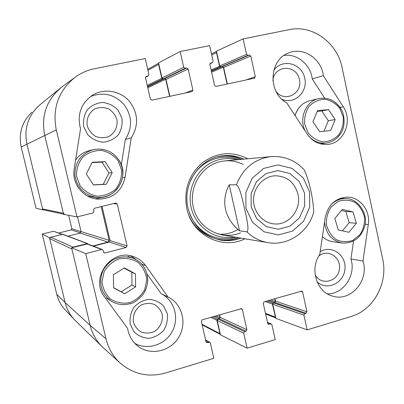 <?xml version="1.0" encoding="UTF-8"?>
<svg xmlns="http://www.w3.org/2000/svg" width="404" height="404" viewBox="0 0 404 404"><rect width="100%" height="100%" fill="white"/><g stroke="black" fill="none" stroke-linecap="round" stroke-linejoin="round"><path stroke-width="0.61" d="M31.896 112.16C22.003 121.735 18.443 133.35 21.21 147.016L35.981 208.181L42.804 209.908L26.942 144.051C23.922 129.098 27.81 116.403 38.607 105.949M42.804 209.908L43.294 209.787M50 237.643L49.515 237.764L42.228 234.073L56.777 294.314C58.272 300.369 61.145 305.621 65.387 310.08L74.013 319.231M74.498 319.746C69.882 314.893 66.756 309.161 65.12 302.551L49.515 237.764M42.228 234.073L53.581 231.245L62.191 234.33M58.721 233.017L71.19 229.896L71.862 228.79L68.65 215.337M133.472 322.341C132.335 315.514 135.461 308.636 141.36 304.934C145.627 303.182 149.894 302.985 154.156 304.343C157.999 306.601 160.671 309.878 162.161 314.166C163.277 320.928 160.216 327.745 154.379 331.477C150.142 333.265 145.879 333.502 141.587 332.184C137.698 329.947 134.997 326.664 133.472 322.341M272.902 80.674C273.867 65.458 295.349 63.862 299.197 78.528C303.677 92.976 284.87 103.5 275.988 91.324M318.847 256C328.058 248.202 341.935 257.797 339.264 269.948C337.133 282.219 320.66 285.598 315.13 274.735M87.259 125.881C86.077 118.842 89.299 112.029 95.395 108.641C99.798 107.131 104.202 107.206 108.605 108.873C112.575 111.428 115.332 114.938 116.877 119.412C118.029 126.381 114.872 133.128 108.848 136.552C104.474 138.102 100.076 138.067 95.642 136.441C91.627 133.911 88.835 130.391 87.259 125.881M219.15 239.794C225.861 240.814 232.401 240.133 238.764 237.749M241.643 159.348C235.476 156.505 229.002 155.343 222.235 155.868M236.961 159.782C230.805 158.171 224.624 158.181 218.423 159.822C199.49 164.761 186.648 186.411 190.966 206.621C195.031 226.886 215.1 240.744 234.123 236.971M243.163 164.438C235.431 160.63 227.376 159.802 218.998 161.953C199.839 166.918 187.678 189.966 194.026 209.802C200.051 229.745 222.553 240.562 240.653 232.785M218.685 234.214C225.563 234.593 231.992 233.022 237.971 229.507M136.244 259.706L130.861 255.909M134.653 343.228C147.425 350.682 165.292 344.895 172.331 331.32C179.583 317.857 174.336 300.046 161.135 293.693L146.97 273.912M130.25 324.165L134.027 331.815C138.208 335.855 143.213 338.022 149.031 338.325C154.823 337.355 159.737 334.638 163.766 330.179C166.827 324.998 167.998 319.473 167.271 313.605L163.575 306.01C159.469 301.96 154.515 299.748 148.712 299.369C142.895 300.263 137.936 302.944 133.825 307.409C130.694 312.635 129.502 318.221 130.25 324.165M121.352 164.827L125.316 139.441C132.618 127.785 132.249 116.211 124.215 104.707C114.675 94.359 103.424 91.642 90.461 96.556M95.43 198.834L104.358 196.915M83.694 126.518L87.602 134.567C91.92 138.961 97.086 141.501 103.096 142.188C109.075 141.577 114.15 139.133 118.311 134.845C121.468 129.76 122.67 124.2 121.917 118.17L118.099 110.186C113.857 105.787 108.742 103.207 102.742 102.439C96.738 102.97 91.617 105.378 87.375 109.666C84.148 114.792 82.921 120.407 83.694 126.518M324.67 98.182L312.262 78.926C310.646 64.751 297.248 53.449 284.057 55.419M322.134 144.208L324.028 143.304M281.972 99.308C294.9 105.06 308.808 91.072 304.459 76.937C300.692 62.615 281.497 58.509 273.675 70.604M327.371 293.854C343.42 294.41 356.323 275.094 350.924 258.949L353.561 241.006M343.274 198.505L341.627 197.869M317.054 281.83C326.786 291.158 343.754 283.35 344.925 269.236C346.652 255.177 331.618 244.41 320.17 251.753M227.306 83.997L223.629 67.448L222.336 66.554L221.023 66.827L219.731 65.933L216.438 51.157L243.137 38.895L289.244 29.644C312.484 24.503 337.34 42.819 342.107 67.695L382.704 259.211C388.219 283.053 373.498 310.146 351.152 316.484L307.156 329.876L275.912 318.408L272.766 304.268L273.538 302.904L274.801 302.54L275.573 301.177L275.013 298.677M64.478 214.332L63.352 213.236L44.718 135.32C41.021 116.397 46.228 100.682 60.348 88.173L61.691 87.118C46.606 99.596 40.95 115.66 44.718 135.32L63.63 214.388L76.997 216.908L92.965 212.974L93.925 211.398L93.551 209.817L94.506 208.247L115.721 203.045L117.251 204L127.068 245.91L126.129 247.475L105.07 252.954L104.288 252.909L103.53 252.025L103.156 250.455L102.379 249.561L101.611 249.521L85.739 253.631L71.614 247.778L90.153 325.311C92.334 334.123 96.657 341.552 103.121 347.612L102.308 346.839C96.278 340.9 92.228 333.724 90.153 325.311L71.887 248.93L49.748 238.724L65.12 302.551L56.777 294.314M71.614 247.778L87.517 243.93L102.379 249.561M93.369 246.147L109.237 242.067L110.09 240.643L102.025 206.404M169.862 96.329L166.029 79.482L164.681 78.573L163.322 78.861L161.974 77.952L158.55 62.908L180.169 51.535L209.646 45.617L213.13 61.231L212.479 62.63L210.545 63.085L209.893 64.483L214.575 85.441L216.009 86.421L254.576 78.139L255.318 76.715L250.773 56.025L249.369 55.04L247.945 55.333L246.536 54.348L243.137 38.895M102.308 346.839L75.361 320.614C70.281 315.61 66.867 309.585 65.12 302.551L90.153 325.311L106.015 338.815C108.358 348.339 113.009 356.358 119.968 362.878C133.259 374.296 148.445 377.669 165.519 372.993L213.842 358.282L210.373 343.127L209.822 342.37L206.585 342.612L206.035 341.855L201.344 321.372L202.237 319.822L241.637 308.616L242.324 309.444L246.884 329.674L246.016 331.199L244.597 331.623L243.728 333.154L247.112 348.152L220.498 334.881L217.221 320.503L218.024 319.109L219.332 318.726L220.129 317.337L219.554 314.792M323.336 75.71L343.264 106.777C353.061 120.917 343.996 143.233 327.841 144.385C319.362 144.996 312.489 141.572 307.212 134.113L286.774 102.868C267.463 92.895 268.938 59.383 288.971 52.833C303.621 46.712 321.554 58.858 323.336 75.71L312.262 78.926M131.214 137.926L125.058 177.391C121.599 191.658 112.549 198.904 97.904 199.137C83.36 198.45 71.528 183.537 74.19 168.958L80.532 128.851C76.876 114.504 80.962 103.222 92.794 94.99C104.318 88.042 120.165 90.759 129.149 100.985C138.299 113.009 138.986 125.326 131.214 137.926L125.316 139.441M168.069 297.001C182.31 303.833 187.365 323.579 178.558 337.567C170.018 351.727 149.96 355.964 137.527 345.89C132.078 341.425 128.77 335.608 127.608 328.427L104.535 296.844C89.324 278.028 111.964 247.596 133.936 256.777C138.724 258.52 142.612 261.454 145.602 265.579L168.069 297.001L161.135 293.693M362.949 261.034C369.463 280.093 350.975 301.98 332.851 296.172C316.746 292.415 309.328 269.089 319.756 254.545L325.24 217.493C328.144 204.661 335.567 197.874 347.511 197.127C360.257 197.096 370.614 210.893 368.296 224.528L362.949 261.034L350.924 258.949M240.991 238.123C234.229 240.653 227.295 241.279 220.195 240.001C203.581 236.128 192.875 225.513 188.072 208.171C181.931 184.027 199.924 157.636 223.291 155.737C230.472 154.984 237.335 156.121 243.895 159.136M247.91 158.767C232.133 150.884 216.938 152.217 202.313 162.772C188.713 174.897 183.547 190.193 186.815 208.661C192.178 235.143 222.311 250.258 244.965 238.789M267.499 322.387L271.23 323.917L271.897 324.73L275.215 339.597L247.112 348.152M271.23 323.917L268.397 324.271L267.736 323.458L263.246 303.359L264.105 301.844L301.813 291.052L302.586 291.91L306.949 311.762L306.116 313.257L304.752 313.661L303.914 315.155L307.156 329.876M180.169 51.535L183.724 67.291L185.194 68.291L186.673 67.983L188.143 68.983L192.895 90.082L192.158 91.526L151.914 100.177L150.414 99.182L145.516 77.805L146.122 76.412L148.283 75.866L148.889 74.472L145.248 58.545L94.486 68.73C87.208 70.21 80.583 73.185 74.614 77.649L61.691 87.118M76.997 216.908L56.277 129.861C52.212 108.535 58.322 91.127 74.614 77.649M106.015 338.815L85.739 253.631M348.965 232.31L338.244 229.906L334.845 218.493L342.294 209.439L352.985 211.918L356.343 223.266L348.965 232.31M342.461 230.851L349.167 222.654L345.859 211.494L341.446 210.474M356.343 223.266L349.167 222.654M352.985 211.918L345.859 211.494M312.954 121.69L317.509 110.671L328.588 109.59L335.174 119.569L330.674 130.532L319.609 131.689L312.954 121.69M323.988 131.229L328.306 120.74L321.816 110.938L317.206 111.393M335.174 119.569L328.306 120.74M328.588 109.59L321.816 110.938M86.279 173.927L92.203 162.297L105.126 161.661L112.196 172.685L106.348 184.259L93.44 184.992L86.279 173.927M93.364 184.875L103.217 184.315L108.964 172.963L102.015 162.14L92.031 162.635M106.348 184.259L103.217 184.315M112.196 172.685L108.964 172.963M105.126 161.661L102.015 162.14M113.388 274.796L124.371 267.913L135.451 273.882L135.628 286.83L124.73 293.748L113.569 287.84L113.388 274.796M113.569 287.693L121.276 291.779L131.987 284.992L131.815 272.286L124.058 268.11M124.73 293.748L121.276 291.779M135.628 286.83L131.987 284.992M135.451 273.882L131.815 272.286M275.796 317.872L275.366 317.15L265.479 313.342M72.19 247.632L72.988 247.127L50.667 237.219L49.748 238.724M50.667 237.219L62.918 234.285L87.557 243.561L72.988 247.127M67.933 236.173L80.164 233.093L81.068 231.608L77.538 216.771M63.352 213.236L42.572 208.944L43.521 209.863L63.569 214.14M42.572 208.944L26.942 144.051C23.836 128.315 28.199 115.211 40.026 104.737L60.348 88.173M220.377 334.34L219.928 333.603L202.015 324.301M147.945 70.341L158.6 64.382L158.676 63.479M158.6 64.382L161.767 78.29L162.777 78.972L164.681 78.573L165.691 79.255L169.589 96.384M211.721 54.919L216.488 52.606L216.564 51.717M216.488 52.606L219.529 66.266L220.498 66.938L222.336 66.554L223.306 67.226L227.048 84.052M274.765 298.748L275.376 301.515L274.801 302.54L273.033 303.056L272.458 304.076L275.366 317.15M219.291 314.868L219.933 317.685L219.332 318.726L217.498 319.261L216.898 320.306L219.928 333.603M101.177 206.611L109.115 240.294L108.04 242.072L92.895 245.965M88.087 244.147L87.557 243.561M313.095 214.15L313.777 211.938C313.196 199.47 309.686 181.876 304.262 169.922L302.97 168.534M239.501 230.79C232.123 224.776 227.472 217.64 225.543 209.383C223.745 201.106 224.967 192.925 229.209 184.85L236.401 184.785C240.228 187.486 242.612 200.536 244.556 208.57C246.193 216.589 249.632 229.634 246.92 231.861L239.501 230.79L229.209 184.85M297.99 194.273C301.844 209.61 288.547 225.952 273.675 223.846C262.282 222.695 253.035 211.388 253.555 199.041C253.944 186.688 263.999 176.083 275.442 175.775C287.082 176.27 294.597 182.436 297.99 194.273M304.54 193.137L299.268 181.507L289.789 173.452L277.927 170.589L266.004 173.543L256.414 181.785L251.111 193.693L251.202 206.873L256.656 218.64L266.352 226.624L278.3 229.27L290.112 226.109L299.485 217.827L304.621 206.075L304.54 193.137M81.078 231.649L71.862 228.79M80.578 232.901L71.19 229.896M61.893 234.406L53.581 231.245M56.277 129.861L21.21 147.016M189.133 215.968C197.309 235.103 219.847 244.794 238.229 237.663M241.107 159.398C233.462 156.015 225.533 155.176 217.322 156.883M238.87 159.605C231.421 156.838 223.826 156.464 216.089 158.474C204.757 161.777 196.339 168.953 190.845 180.002M189.617 213.423C196.556 232.396 217.832 243.087 236.012 237.289M343.264 106.777L340.042 107.419M125.058 177.391L122.553 177.528M145.602 265.579L141.683 264.1M368.296 224.528L365.14 224.255M240.491 308.707L242.324 309.444M220.129 317.337L246.884 329.674M214.226 316.337L246.016 331.199M218.024 319.109L244.597 331.623M217.221 320.503L243.728 333.154M205.712 340.431L208.934 342.274M206.045 341.88L207.479 342.708M185.173 93.041L192.895 90.082M145.849 76.614L146.445 76.295M145.501 77.29L147.965 75.977M161.974 77.952L183.724 67.291M163.322 78.861L185.194 68.291M147.581 86.809L186.673 67.983M166.029 79.482L188.143 68.983M300.43 291.289L302.586 291.91M275.573 301.177L306.949 311.762M268.796 300.485L306.116 313.257M273.538 302.904L304.752 313.661M272.766 304.268L303.914 315.155M267.559 322.67L270.518 323.887M267.862 323.781L269.12 324.301M245.895 80.007L255.318 76.715M210.327 63.216L210.782 63.009M209.934 63.756L212.241 62.706M219.731 65.933L246.536 54.348M221.023 66.827L247.945 55.333M211.393 71.215L249.369 55.04M223.629 67.448L250.773 56.025M113.322 203.631L117.251 204M110.09 240.643L127.068 245.91M109.237 242.067L126.129 247.475M103.692 252.409L105.07 252.954M86.815 243.89L101.611 249.521M331.245 206.833L338.345 201.369C344.062 199.546 349.632 199.899 355.045 202.424C359.828 206.146 362.994 211.105 364.529 217.312C364.842 223.745 363.272 229.598 359.818 234.876L352.828 240.375C347.152 242.279 341.577 242.001 336.108 239.542C331.24 235.855 328.013 230.871 326.427 224.589C326.104 218.064 327.71 212.145 331.245 206.833M324.579 221.958C325.781 233.694 331.634 240.713 342.143 243.021C353.808 243.415 361.408 237.542 364.938 225.392C368.064 215.433 359.176 198.394 345.698 198.571C339.799 198.526 334.724 200.793 330.472 205.368M342.143 243.021L332.921 241.749C328.952 241.173 325.447 239.456 322.412 236.608M339.82 108.363L343.238 117.12C343.693 123.624 342.218 129.522 338.82 134.815C334.456 139.198 329.275 141.562 323.276 141.91C317.307 140.865 312.272 137.87 308.171 132.936L304.666 124.089C304.197 117.493 305.702 111.529 309.181 106.196C313.63 101.823 318.867 99.51 324.882 99.258C330.831 100.394 335.805 103.429 339.82 108.363M340.178 107.782C334.643 100.106 327.487 97.051 318.706 98.616C305.737 101.167 298.511 118.776 305.384 131.315M308.984 136.496C313.807 141.476 319.473 143.667 325.988 143.077C332.532 142.122 337.598 138.678 341.193 132.734C344.4 128.351 345.965 115.802 340.32 107.833C334.754 100.106 327.553 97.036 318.706 98.616L309.939 100.667C302.495 102.702 297.551 107.681 295.102 115.6M118.221 160.873L121.685 170.438C121.846 177.442 119.801 183.714 115.554 189.244C110.242 193.748 104.096 196.051 97.106 196.147C90.233 194.748 84.557 191.294 80.078 185.795L76.513 176.119C76.351 169.003 78.447 162.666 82.795 157.1C88.213 152.611 94.42 150.374 101.419 150.389C108.252 151.889 113.852 155.383 118.221 160.873M119.028 160.216C112.59 151.192 103.939 147.682 93.072 149.692C80.856 153.773 74.811 162.347 74.932 175.407C77.23 188.269 84.749 195.627 97.49 197.48C116.392 199.424 129.906 175.796 119.028 160.216M93.556 197.233L87.315 195.97L93.556 197.233L97.49 197.48C105.222 197.738 111.701 195.036 116.933 189.37C123.957 180.159 124.664 170.448 119.059 160.231C112.615 151.192 103.949 147.677 93.072 149.692L89.239 150.626C83.567 152.091 79.017 155.227 75.604 160.04C79.022 155.222 83.567 152.091 89.239 150.626M146.763 279.815L144.708 289.708C141.213 295.773 136.254 300.101 129.825 302.692C123.023 303.859 116.68 302.712 110.787 299.248C105.777 294.551 102.853 288.729 102.01 281.765L104.116 271.735C107.706 265.615 112.751 261.302 119.256 258.787C126.078 257.722 132.396 258.949 138.198 262.474C143.097 267.17 145.955 272.952 146.763 279.815M147.718 279.634C147.086 269.21 142.056 262.004 132.618 258.015C120.134 254.687 110.337 258.706 103.217 270.079C98.167 282.537 100.722 292.814 110.883 300.914C116.867 304.631 123.296 305.555 130.169 303.687C133.436 303.288 137.719 300.233 143.021 294.516C146.041 290.006 147.617 285.057 147.743 279.674C147.117 269.231 142.077 262.014 132.618 258.015L127.871 256.288M106.636 298.122L110.883 300.914M161.767 78.29L147.253 85.39M219.529 66.266L211.1 69.902M275.376 301.515L270.695 299.93M273.033 303.056L267.059 300.99M272.458 304.076L265.175 301.536M219.933 317.685L215.948 315.837M217.498 319.261L212.423 316.862M216.898 320.306L210.721 317.357M109.115 240.294L81.068 231.608M108.04 242.072L80.164 233.093M87.037 243.531L62.474 234.259M223.306 67.226L211.605 72.165M220.498 66.938L211.317 70.862M165.691 79.255L147.798 87.774M162.777 78.972L147.48 86.375M313.777 211.933C308.57 231.952 288.052 246.299 267.882 242.627C259.929 241.238 252.939 237.648 246.92 231.861M236.401 184.785C242.996 168.251 254.545 158.863 271.044 156.621L224.74 160.913M245.95 208.222L245.844 192.476L252.187 178.245L263.655 168.417L277.891 164.923L292.031 168.367L303.318 177.977L309.59 191.834L309.681 207.247L303.576 221.251L292.415 231.133L278.336 234.926L264.07 231.795L252.485 222.276L245.95 208.222M205.606 339.966L209.822 342.37M145.491 77.351L148.283 75.866M209.923 63.792L212.479 62.63M119.968 362.878L103.121 347.612M345.698 198.571L339.951 198.415M332.921 241.749C328.952 241.173 325.447 239.471 322.407 236.643M325.988 143.077L320.104 143.753M295.056 115.524C297.541 107.646 302.5 102.692 309.939 100.667M275.811 317.953L265.625 314.009M220.382 334.376L202.141 324.866M147.718 69.342L158.61 63.191M211.484 53.843L216.493 51.389M267.882 242.627L222.018 234.946M304.262 169.917C295.238 160.221 284.169 155.792 271.044 156.621"/></g></svg>
